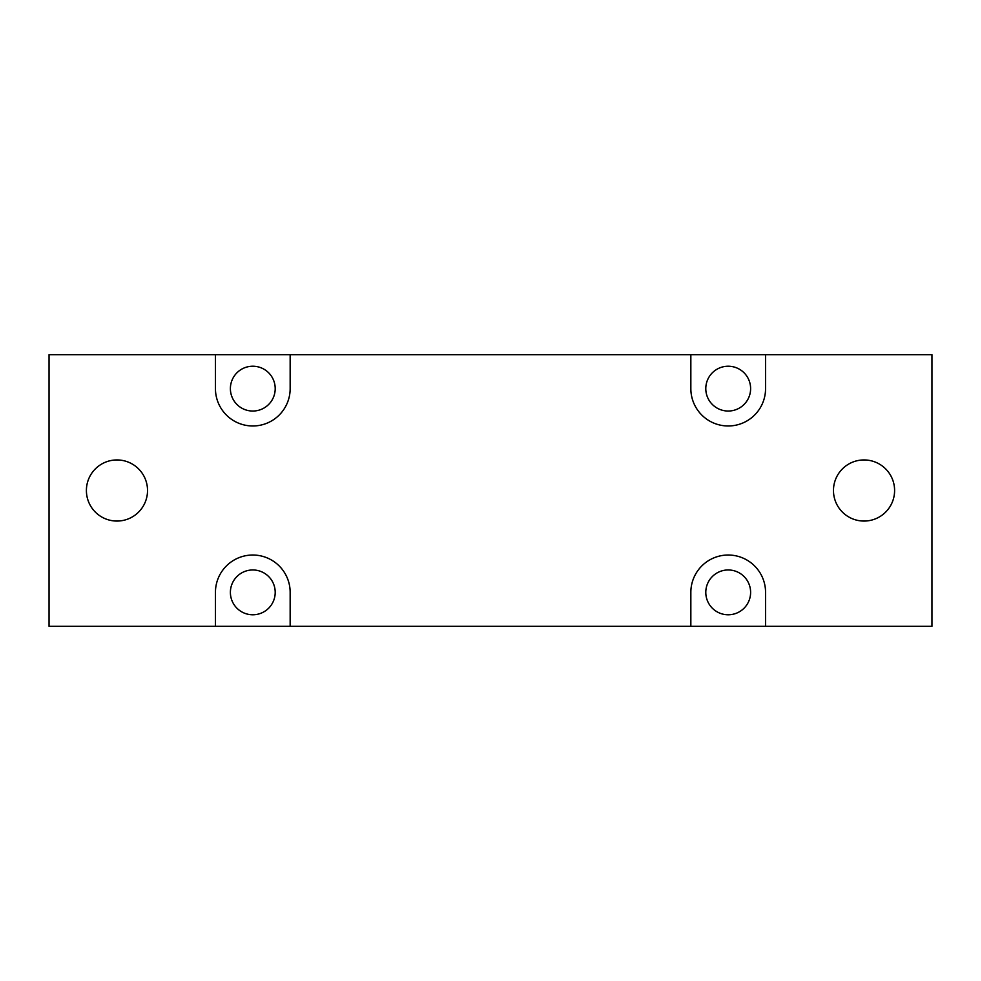 <?xml version="1.0" encoding="UTF-8"?>
<svg xmlns="http://www.w3.org/2000/svg" width="981" height="981" viewBox="0 0 981 981"><rect width="100%" height="100%" fill="white"/><g stroke="black" fill="none" stroke-linecap="round" stroke-linejoin="round"><path stroke-width="0.74" stroke-dasharray="4.91 3.68" d="M705.793 388.623A22.416 22.416 0 0 0 728.209 411.039A22.416 22.416 0 0 0 750.612 388.623A22.416 22.416 0 0 0 728.209 366.22A22.416 22.416 0 0 0 705.793 388.623M750.612 592.377A22.416 22.416 0 0 0 728.209 569.961A22.416 22.416 0 0 0 705.793 592.377A22.416 22.416 0 0 0 728.209 614.78A22.416 22.416 0 0 0 750.612 592.377M230.388 388.623A22.416 22.416 0 0 0 252.791 411.039A22.416 22.416 0 0 0 275.207 388.623A22.416 22.416 0 0 0 252.791 366.22A22.416 22.416 0 0 0 230.388 388.623M230.388 592.377A22.416 22.416 0 0 0 252.791 614.78A22.416 22.416 0 0 0 275.207 592.377A22.416 22.416 0 0 0 252.791 569.961A22.416 22.416 0 0 0 230.388 592.377M894.598 490.5A30.558 30.558 0 0 0 864.04 459.942A30.558 30.558 0 0 0 833.47 490.5A30.558 30.558 0 0 0 864.04 521.058A30.558 30.558 0 0 0 894.598 490.5M86.402 490.5A30.558 30.558 0 0 0 116.96 521.058A30.558 30.558 0 0 0 147.53 490.5A30.558 30.558 0 0 0 116.96 459.942A30.558 30.558 0 0 0 86.402 490.5M690.845 354.668L690.845 388.623A37.352 37.352 0 0 0 728.209 425.975A37.352 37.352 0 0 0 765.56 388.623L765.56 354.668M215.44 354.668L215.44 388.623A37.352 37.352 0 0 0 252.791 425.975A37.352 37.352 0 0 0 290.155 388.623L290.155 354.668M765.56 626.332L765.56 592.377A37.352 37.352 0 0 0 728.209 555.025A37.352 37.352 0 0 0 690.845 592.377L690.845 626.332M290.155 626.332L290.155 592.377A37.352 37.352 0 0 0 252.791 555.025A37.352 37.352 0 0 0 215.44 592.377L215.44 626.332M931.95 626.332L49.05 626.332L49.05 354.668L931.95 354.668L931.95 626.332"/><path stroke-width="1.47" d="M750.612 388.623A22.416 22.416 0 0 1 728.209 411.039A22.416 22.416 0 0 1 705.793 388.623A22.416 22.416 0 0 1 728.209 366.22A22.416 22.416 0 0 1 750.612 388.623M705.793 592.377A22.416 22.416 0 0 1 728.209 569.961A22.416 22.416 0 0 1 750.612 592.377A22.416 22.416 0 0 1 728.209 614.78A22.416 22.416 0 0 1 705.793 592.377M275.207 388.623A22.416 22.416 0 0 1 252.791 411.039A22.416 22.416 0 0 1 230.388 388.623A22.416 22.416 0 0 1 252.791 366.22A22.416 22.416 0 0 1 275.207 388.623M275.207 592.377A22.416 22.416 0 0 1 252.791 614.78A22.416 22.416 0 0 1 230.388 592.377A22.416 22.416 0 0 1 252.791 569.961A22.416 22.416 0 0 1 275.207 592.377M833.47 490.5A30.558 30.558 0 0 1 864.04 459.942A30.558 30.558 0 0 1 894.598 490.5A30.558 30.558 0 0 1 864.04 521.058A30.558 30.558 0 0 1 833.47 490.5M147.53 490.5A30.558 30.558 0 0 1 116.96 521.058A30.558 30.558 0 0 1 86.402 490.5A30.558 30.558 0 0 1 116.96 459.942A30.558 30.558 0 0 1 147.53 490.5M690.845 388.623L690.845 354.668L765.56 354.668L765.56 388.623A37.352 37.352 0 0 1 728.209 425.975A37.352 37.352 0 0 1 690.845 388.623M690.845 354.668L290.155 354.668L290.155 388.623A37.352 37.352 0 0 1 252.791 425.975A37.352 37.352 0 0 1 215.44 388.623L215.44 354.668L49.05 354.668L49.05 626.332L215.44 626.332L215.44 592.377A37.352 37.352 0 0 1 252.791 555.025A37.352 37.352 0 0 1 290.155 592.377L290.155 626.332L690.845 626.332L690.845 592.377A37.352 37.352 0 0 1 728.209 555.025A37.352 37.352 0 0 1 765.56 592.377L765.56 626.332L931.95 626.332L931.95 354.668L765.56 354.668M215.44 354.668L290.155 354.668M765.56 626.332L690.845 626.332M290.155 626.332L215.44 626.332"/></g></svg>
